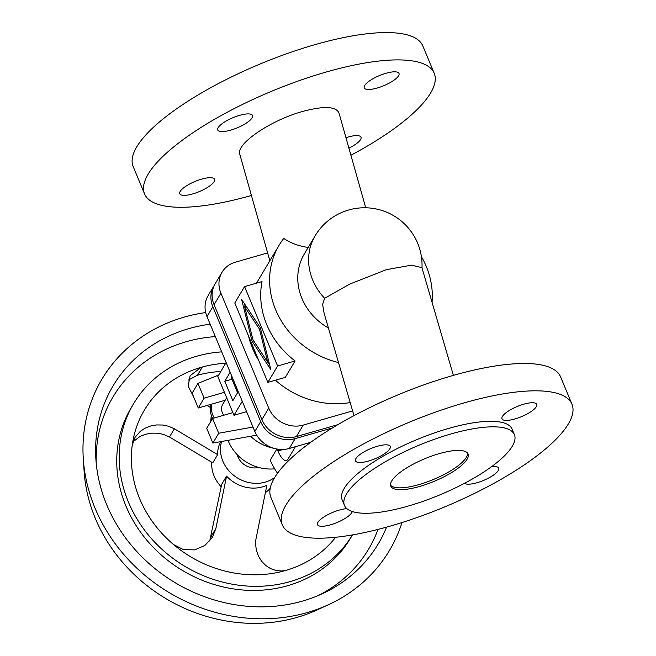 <?xml version="1.0" encoding="UTF-8"?>
<svg xmlns="http://www.w3.org/2000/svg" width="656" height="656" viewBox="0 0 656 656"><rect width="100%" height="100%" fill="white"/><g stroke="black" fill="none" stroke-linecap="round" stroke-linejoin="round"><path stroke-width="0.98" d="M354.002 415.625L324.13 313.297L322.621 304.4L324.63 298.316A57.523 51.184 -149.2 0 1 312.748 280.169A57.523 51.184 -149.2 0 1 315.11 235.857L304.269 254.069A57.523 51.184 30.8 0 0 328.426 328.016M308.992 247.525C299.456 246.369 291.043 243.335 283.753 238.423A83.673 74.448 30.8 0 0 279.071 245.278A83.673 74.448 30.8 0 0 338.504 362.555M248.55 336.028A83.673 74.448 30.8 0 0 258.644 360.275M275.413 380.218A83.673 74.448 30.8 0 0 350.197 402.595M244.565 286.582L262.023 281.563A83.673 74.448 30.8 0 0 295.077 360.972L285.311 377.372L267.853 382.391L277.619 365.991L244.565 286.582L234.799 302.982L267.853 382.391M365.728 207.78L338.972 112.922C335.831 106.297 323.695 105.821 302.555 111.471C270.616 120.237 235.668 144.066 239.793 154.258L269.837 260.785M434.215 73.3L422.841 45.969A156.882 45.895 157.4 0 0 287.672 53.39A156.882 45.895 157.4 0 0 136.776 146.846A156.882 45.895 157.4 0 0 133.168 166.55L144.55 193.881A156.882 45.895 -22.6 0 1 148.149 174.176A156.882 45.895 -22.6 0 1 299.046 80.721A156.882 45.895 -22.6 0 1 434.215 73.3A156.882 45.895 -22.6 0 1 430.615 93.004A156.882 45.895 -22.6 0 1 350.911 155.259M251.42 195.48A156.882 45.895 -22.6 0 1 144.55 193.881M345.958 137.694A18.827 5.51 -22.6 0 1 361.005 137.211A18.827 5.51 -22.6 0 1 360.57 139.572A18.827 5.51 -22.6 0 1 348.894 148.108M364.662 85.518A18.827 5.51 -22.6 0 1 382.768 74.308A18.827 5.51 -22.6 0 1 398.987 73.415A18.827 5.51 -22.6 0 1 398.561 75.784A18.827 5.51 -22.6 0 1 380.447 86.994A18.827 5.51 -22.6 0 1 364.228 87.888A18.827 5.51 -22.6 0 1 364.662 85.518M214.102 181.663A18.827 5.51 -22.6 0 1 195.988 192.872A18.827 5.51 -22.6 0 1 179.769 193.766A18.827 5.51 -22.6 0 1 180.203 191.396A18.827 5.51 -22.6 0 1 198.309 180.187A18.827 5.51 -22.6 0 1 214.528 179.293A18.827 5.51 -22.6 0 1 214.102 181.663M218.194 127.608A18.827 5.51 -22.6 0 1 236.299 116.399A18.827 5.51 -22.6 0 1 252.519 115.505A18.827 5.51 -22.6 0 1 252.084 117.867A18.827 5.51 -22.6 0 1 233.979 129.084A18.827 5.51 -22.6 0 1 217.759 129.97A18.827 5.51 -22.6 0 1 218.194 127.608M324.63 298.316L349.648 284.13L386.417 269.657L411.451 265.172L421.923 267.615L453.386 375.38M571.966 404.219L560.585 376.888A156.882 45.895 157.4 0 0 425.416 384.309A156.882 45.895 157.4 0 0 274.52 477.765A156.882 45.895 157.4 0 0 270.92 497.469L282.293 524.8A156.882 45.895 -22.6 0 1 285.901 505.095A156.882 45.895 -22.6 0 1 436.798 411.64A156.882 45.895 -22.6 0 1 571.966 404.219A156.882 45.895 -22.6 0 1 568.358 423.924A156.882 45.895 -22.6 0 1 417.462 517.379A156.882 45.895 -22.6 0 1 282.293 524.8M464.53 483.292A18.827 5.51 157.4 0 0 481.57 481.209A18.827 5.51 157.4 0 0 498.322 470.491A18.827 5.51 157.4 0 0 498.749 468.13A18.827 5.51 157.4 0 0 491.467 466.736M502.414 416.445A18.827 5.51 157.4 0 0 501.979 418.807A18.827 5.51 157.4 0 0 518.199 417.913A18.827 5.51 157.4 0 0 536.305 406.704A18.827 5.51 157.4 0 0 536.739 404.334A18.827 5.51 157.4 0 0 520.52 405.228A18.827 5.51 157.4 0 0 502.414 416.445M346.852 508.638A18.827 5.51 157.4 0 0 317.955 522.315A18.827 5.51 157.4 0 0 317.52 524.685A18.827 5.51 157.4 0 0 333.74 523.791A18.827 5.51 157.4 0 0 351.846 512.582A18.827 5.51 157.4 0 0 352.313 511.541M389.836 448.786A18.827 5.51 157.4 0 0 390.271 446.424A18.827 5.51 157.4 0 0 374.051 447.318A18.827 5.51 157.4 0 0 355.937 458.528A18.827 5.51 157.4 0 0 355.511 460.897A18.827 5.51 157.4 0 0 371.731 460.004A18.827 5.51 157.4 0 0 389.836 448.786M514.402 434.682L512.098 429.139A92.037 26.929 157.4 0 0 448.622 428.425A92.037 26.929 157.4 0 0 342.161 499.88L344.466 505.423A92.037 26.929 157.4 0 0 407.942 506.137A92.037 26.929 157.4 0 0 514.402 434.682A92.037 26.929 157.4 0 0 450.926 433.969A92.037 26.929 157.4 0 0 344.466 505.423M419.668 486.449A41.836 12.243 157.4 0 0 468.056 453.977A41.836 12.243 157.4 0 0 439.2 453.649A41.836 12.243 157.4 0 0 390.812 486.129A41.836 12.243 157.4 0 0 419.668 486.449M390.558 485.153A41.836 12.243 157.4 0 0 418.897 484.604A41.836 12.243 157.4 0 0 467.548 453.099M244.663 306.746L252.986 339.898L267.755 362.227L259.432 329.074L244.663 306.746L246.172 306.311M259.432 329.074L260.563 328.746M267.755 362.227L268.886 361.907M241.605 299.398L260.284 327.639L270.813 369.574L252.134 341.333L241.605 299.398M244.532 303.826L245.221 306.582M252.134 341.333L253.642 340.899M267.935 362.178L269.583 364.662M277.619 365.991L295.077 360.972M337.881 424.653L296.389 436.576A27.191 24.198 -149.2 0 1 261.908 419.602L214.077 304.696A27.191 24.198 -149.2 0 1 215.201 283.753L222.031 272.265A27.191 24.198 30.8 0 0 220.916 293.216L268.747 408.122A27.191 24.198 30.8 0 0 303.22 425.096L352.625 410.902M267.615 252.921L235.406 262.179A27.191 24.198 30.8 0 0 222.031 272.265M432.033 302.252A83.673 74.448 30.8 0 0 421.398 256.603M214.619 284.794A27.191 24.198 30.8 0 0 213.979 285.803A27.191 24.198 30.8 0 0 212.856 306.746L260.694 421.652A27.191 24.198 30.8 0 0 295.167 438.626L332.428 427.917M310.731 442.316L289.304 448.466A27.191 24.198 -149.2 0 1 254.831 431.5L207.001 316.586A27.191 24.198 -149.2 0 1 208.116 295.643L213.979 285.803M277.119 449.048L277.914 450.951A16.736 5.863 -106 0 0 286.442 460.479A16.736 5.863 -106 0 0 287.968 459.167L295.38 446.72M276.889 449.007L270.215 460.217A46.018 16.113 -106 0 0 277.521 473.238M274.028 448.335A41.836 37.228 -149.2 0 1 250.576 436.248M274.659 468.802A41.836 37.228 -149.2 0 1 228.042 440.332M258.677 467.457A16.736 14.891 -149.2 0 1 237.21 454.674M274.675 477.511A33.464 29.782 -149.2 0 1 265.311 482.103A33.464 29.782 -149.2 0 1 231.453 473.411A33.464 29.782 -149.2 0 1 221.605 441.496M209.723 541.02L221.695 484.325L226.574 476.125A33.464 29.782 30.8 0 0 262.474 486.867A33.464 29.782 30.8 0 0 266.877 485.219L255.774 540.052L255.586 544.316L256.373 550.294L258.431 556.116L261.662 561.331L265.828 565.562L270.592 568.621L275.971 570.507L281.555 571.007L286.91 570.113A115.046 102.369 -149.2 0 1 285.516 570.523A115.046 102.369 -149.2 0 1 173.504 544.521A115.046 102.369 -149.2 0 1 132.217 445.334L134.98 437.462L140.236 431.369L144.968 428.237L150.527 426.023L156.595 424.932L162.737 425.022L168.502 426.22L174.365 428.794L217.636 454.641A33.464 29.782 30.8 0 1 220.596 441.677M270.215 488.261A33.464 29.782 -149.2 0 1 265.409 492.615M217.636 454.641L212.749 462.841L169.486 436.994L163.615 434.42L157.85 433.222L151.716 433.132L145.648 434.231L140.089 436.437L133.02 441.775M210.461 407.507L207.009 405.474M193.397 396.322L188.141 386.122L190.125 375.716L200.982 367.417L202.368 366.999A115.046 102.369 -149.2 0 1 225.68 363.285M132.217 445.334A115.046 102.369 -149.2 0 1 200.966 367.393A115.046 102.369 -149.2 0 1 202.368 366.999L197.481 375.199L188.346 380.111M197.481 375.199A115.046 102.369 -149.2 0 1 220.801 371.485M401.989 522.553A167.337 148.904 -149.2 0 1 328.467 604.709L316.979 609.982A158.932 141.425 -149.2 0 1 296.766 617.468A158.932 141.425 -149.2 0 1 84.116 471.303L83.287 458.692A167.337 148.904 -149.2 0 1 184.188 317.127A167.337 148.904 -149.2 0 1 205.689 312.551M328.467 604.709A167.337 148.904 -149.2 0 1 307.18 612.589A167.337 148.904 -149.2 0 1 83.287 458.692M386.597 527.121A154.349 137.342 -149.2 0 1 322.039 593.852A154.349 137.342 -149.2 0 1 302.408 601.117A154.349 137.342 -149.2 0 1 95.891 459.175A154.349 137.342 -149.2 0 1 188.961 328.599A154.349 137.342 -149.2 0 1 210.158 324.187M96.243 463.415A148.74 132.356 -149.2 0 1 186.14 341.743A148.74 132.356 -149.2 0 1 215.332 336.602M378.004 529.4A148.74 132.356 -149.2 0 1 318.144 595.566M133.611 403.67A127.6 113.537 -149.2 0 0 151.249 538.396A127.6 113.537 -149.2 0 0 290.132 581.601A127.6 113.537 -149.2 0 0 352.469 534.911L350.427 538.346A127.6 113.537 -149.2 0 1 287.689 585.701A127.6 113.537 -149.2 0 1 148.805 542.496A127.6 113.537 -149.2 0 1 131.167 407.77L133.611 403.67A127.6 113.537 -149.2 0 1 196.349 356.315A127.6 113.537 -149.2 0 1 221.687 351.878M335.626 537.272A115.046 102.369 -149.2 0 1 286.91 570.113M226.574 476.125L215.873 528.498L212.511 537.133L204.893 545.448L194.684 549.892L183.45 549.621L173.504 544.521M221.211 486.752A33.464 29.782 -149.2 0 1 211.74 462.209M224.409 392.321L204.114 398.143L197.964 383.375L192.11 393.215L198.26 407.991L225.156 400.258M252.97 427.04L218.719 433.231L212.577 418.462L206.714 428.302L212.864 443.071L256.685 435.149M212.577 418.462L232.864 412.632M218.719 433.231L212.864 443.071M197.964 383.375L218.694 375.027M204.114 398.143L198.26 407.991M223.917 415.199A10.455 9.307 -149.2 0 1 222.687 404.408L226.664 397.733M214.266 417.97A20.918 18.614 -149.2 0 1 211.716 404.121M226.123 362.538L217.817 376.487L233.962 415.273L246.566 411.648M238.235 391.624L232.855 400.652L224.787 381.267L231.945 379.209M224.787 381.267L230.166 372.239M233.962 415.273L242.269 401.316M211.125 404.293A20.918 18.614 30.8 0 0 212.634 418.446M211.273 415.199L210.707 421.595M212.38 417.946L210.371 421.316M231.765 376.093A16.736 4.895 -22.6 0 0 231.461 378.045L237.579 392.731A16.736 4.895 -22.6 0 1 237.915 390.861M303.22 425.096L296.389 436.576M220.916 293.216L214.077 304.696M261.908 419.602L268.747 408.122M295.167 438.626L289.304 448.466M254.831 431.5L260.694 421.652M212.856 306.746L207.001 316.586M283.121 449.458L277.914 450.951M169.486 436.994L174.365 428.794M215.873 528.498L210.986 536.698M279.071 245.278L256.512 283.146M421.997 267.878A57.523 57.523 0 0 0 315.11 235.857"/></g></svg>
